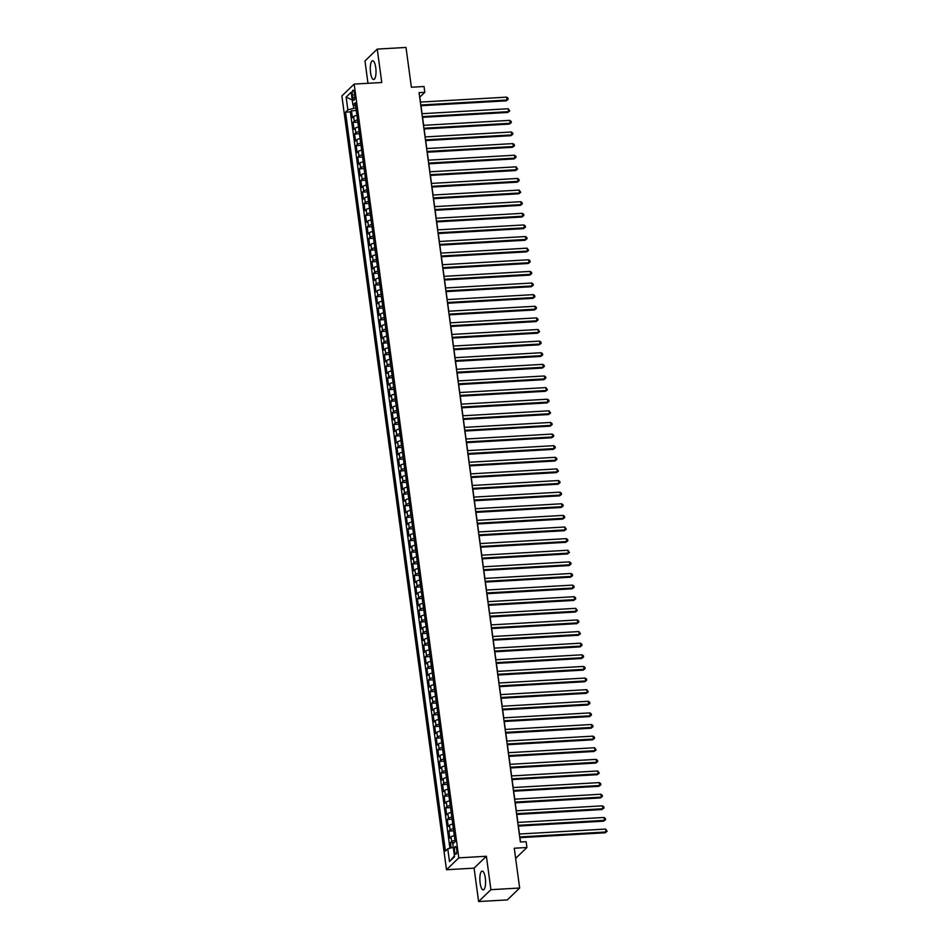 <?xml version="1.0" encoding="UTF-8"?>
<svg xmlns="http://www.w3.org/2000/svg" width="949" height="949" viewBox="0 0 949 949"><rect width="100%" height="100%" fill="white"/><g stroke="black" fill="none" stroke-linecap="round" stroke-linejoin="round"><path stroke-width="1.42" d="M485.307 878.003A9.419 2.823 -93.3 0 0 482.175 871.111A9.419 2.823 -93.3 0 0 480.123 883.009A9.419 2.823 -93.3 0 0 483.255 889.913A9.419 2.823 -93.3 0 0 485.307 878.003M375.745 67.64A9.419 2.823 -93.3 0 0 372.613 60.736A9.419 2.823 -93.3 0 0 370.561 72.646A9.419 2.823 -93.3 0 0 373.692 79.538A9.419 2.823 -93.3 0 0 375.745 67.64M456.706 849.367A3.867 1.163 -93.3 0 0 455.425 846.532A3.867 1.163 -93.3 0 0 454.583 851.419A3.867 1.163 -93.3 0 0 455.864 854.242A3.867 1.163 -93.3 0 0 456.706 849.367M478.616 901.55L507.359 899.901L519.649 888.027L490.906 889.676L486.386 856.271L458.794 857.86L446.505 869.735L474.097 868.145L478.616 901.55L490.906 889.676M458.794 857.86L354.179 84.081L341.877 95.956L446.505 869.735M354.179 84.081L381.771 82.504L377.251 49.099L364.962 60.973L367.975 83.298M377.251 49.099L406.006 47.45L411.38 87.237L424.025 86.513L424.808 92.326L419.067 92.658L520.384 842.024L526.137 841.692L526.92 847.504L514.275 848.228L519.649 888.027M356.943 115.363A4.828 1.151 172.3 0 0 353.633 116.585L352.423 117.759L351.474 110.784L356.278 110.511M357.571 120.013A4.828 1.151 172.3 0 0 354.262 121.235L353.052 122.397L357.856 122.124M353.052 122.397L353.989 129.372L355.199 128.198A4.828 1.151 172.3 0 1 358.508 126.988M360.074 138.601A4.828 1.151 172.3 0 0 356.777 139.823L355.555 140.986L354.618 134.023L359.422 133.75M361.652 150.227A4.828 1.151 172.3 0 0 358.342 151.437L357.132 152.611L356.183 145.636L361 145.363M363.218 161.84A4.828 1.151 172.3 0 0 359.908 163.062L358.698 164.224L357.761 157.261L362.565 156.976M364.796 173.453A4.828 1.151 172.3 0 0 361.486 174.675L360.276 175.85L359.327 168.875L364.131 168.602M366.361 185.079A4.828 1.151 172.3 0 0 363.052 186.289L361.842 187.463L360.905 180.488L365.709 180.215M367.939 196.692A4.828 1.151 172.3 0 0 364.63 197.914L363.42 199.076L362.471 192.113L367.275 191.84M369.505 208.317A4.828 1.151 172.3 0 0 366.195 209.527L364.985 210.702L364.036 203.727L368.853 203.454M371.071 219.931A4.828 1.151 172.3 0 0 367.773 221.153L366.551 222.315L365.614 215.352L370.418 215.067M372.649 231.544A4.828 1.151 172.3 0 0 369.339 232.766L368.129 233.94L367.18 226.965L371.984 226.692M374.214 243.169A4.828 1.151 172.3 0 0 370.905 244.379L369.695 245.554L368.758 238.579L373.562 238.306M375.792 254.783A4.828 1.151 172.3 0 0 372.483 256.005L371.273 257.179L370.324 250.204L375.128 249.931M377.358 266.408A4.828 1.151 172.3 0 0 374.048 267.618L372.838 268.792L371.901 261.817L376.706 261.544M378.936 278.021A4.828 1.151 172.3 0 0 375.626 279.243L374.404 280.406L373.467 273.442L378.271 273.158M380.502 289.635A4.828 1.151 172.3 0 0 377.192 290.857L375.982 292.031L375.033 285.056L379.849 284.783M382.067 301.26A4.828 1.151 172.3 0 0 378.77 302.47L377.548 303.644L376.611 296.669L381.415 296.396M383.645 312.873A4.828 1.151 172.3 0 0 380.335 314.095L379.126 315.27L378.177 308.295L382.981 308.022M385.211 324.499A4.828 1.151 172.3 0 0 381.901 325.709L380.691 326.883L379.754 319.908L384.559 319.635M386.789 336.112A4.828 1.151 172.3 0 0 383.479 337.334L382.269 338.496L381.32 331.533L386.124 331.248M388.355 347.725A4.828 1.151 172.3 0 0 385.045 348.947L383.835 350.122L382.898 343.147L387.702 342.874M389.92 359.351A4.828 1.151 172.3 0 0 386.623 360.561L385.401 361.735L384.464 354.76L389.268 354.487M391.498 370.964A4.828 1.151 172.3 0 0 388.188 372.186L386.978 373.36L386.029 366.385L390.846 366.112M393.064 382.589A4.828 1.151 172.3 0 0 389.754 383.799L388.544 384.974L387.607 377.999L392.412 377.726M394.642 394.203A4.828 1.151 172.3 0 0 391.332 395.425L390.122 396.587L389.173 389.624L393.977 389.339M396.207 405.816A4.828 1.151 172.3 0 0 392.898 407.038L391.688 408.212L390.751 401.237L395.555 400.964M397.785 417.441A4.828 1.151 172.3 0 0 394.476 418.651L393.266 419.826L392.317 412.862L397.121 412.578M399.351 429.055A4.828 1.151 172.3 0 0 396.041 430.277L394.831 431.451L393.882 424.476L398.699 424.203M400.917 440.68A4.828 1.151 172.3 0 0 397.619 441.89L396.397 443.064L395.46 436.089L400.264 435.816M402.495 452.293A4.828 1.151 172.3 0 0 399.185 453.515L397.975 454.678L397.026 447.714L401.83 447.43M404.06 463.907A4.828 1.151 172.3 0 0 400.751 465.129L399.541 466.303L398.604 459.328L403.408 459.055M405.638 475.532A4.828 1.151 172.3 0 0 402.329 476.742L401.119 477.916L400.17 470.953L404.974 470.668M407.204 487.145A4.828 1.151 172.3 0 0 403.894 488.367L402.684 489.542L401.747 482.567L406.552 482.294M408.782 498.771A4.828 1.151 172.3 0 0 405.472 499.981L404.25 501.155L403.313 494.18L408.117 493.907M410.348 510.384A4.828 1.151 172.3 0 0 407.038 511.606L405.828 512.768L404.879 505.805L409.695 505.52M411.913 521.997A4.828 1.151 172.3 0 0 408.616 523.219L407.394 524.394L406.457 517.419L411.261 517.146M413.491 533.623A4.828 1.151 172.3 0 0 410.182 534.833L408.972 536.007L408.023 529.044L412.827 528.759M415.057 545.236A4.828 1.151 172.3 0 0 411.747 546.458L410.537 547.632L409.6 540.657L414.405 540.384M416.635 556.861A4.828 1.151 172.3 0 0 413.325 558.071L412.115 559.246L411.166 552.271L415.97 551.998M418.201 568.475A4.828 1.151 172.3 0 0 414.891 569.697L413.681 570.859L412.744 563.896L417.548 563.623M419.766 580.088A4.828 1.151 172.3 0 0 416.469 581.31L415.247 582.484L414.31 575.509L419.114 575.236M421.344 591.713A4.828 1.151 172.3 0 0 418.034 592.923L416.825 594.098L415.876 587.134L420.692 586.85M422.91 603.327A4.828 1.151 172.3 0 0 419.6 604.549L418.39 605.723L417.453 598.748L422.258 598.475M424.488 614.952A4.828 1.151 172.3 0 0 421.178 616.162L419.968 617.336L419.019 610.361L423.823 610.088M426.054 626.565A4.828 1.151 172.3 0 0 422.744 627.787L421.534 628.95L420.597 621.986L425.401 621.714M427.631 638.191A4.828 1.151 172.3 0 0 424.322 639.401L423.112 640.575L422.163 633.6L426.967 633.327M429.197 649.804A4.828 1.151 172.3 0 0 425.887 651.014L424.678 652.188L423.728 645.225L428.545 644.94M430.763 661.417A4.828 1.151 172.3 0 0 427.465 662.639L426.243 663.814L425.306 656.838L430.111 656.566M432.341 673.043A4.828 1.151 172.3 0 0 429.031 674.253L427.821 675.427L426.872 668.452L431.676 668.179M433.907 684.656A4.828 1.151 172.3 0 0 430.597 685.878L429.387 687.04L428.45 680.077L433.254 679.804M435.484 696.281A4.828 1.151 172.3 0 0 432.175 697.491L430.965 698.666L430.016 691.691L434.82 691.418M437.05 707.895A4.828 1.151 172.3 0 0 433.74 709.105L432.53 710.279L431.593 703.316L436.398 703.031M438.628 719.508A4.828 1.151 172.3 0 0 435.318 720.73L434.096 721.904L433.159 714.929L437.964 714.656M440.194 731.133A4.828 1.151 172.3 0 0 436.884 732.343L435.674 733.518L434.725 726.543L439.541 726.27M441.76 742.747A4.828 1.151 172.3 0 0 438.462 743.969L437.24 745.131L436.303 738.168L441.107 737.895M443.337 754.372A4.828 1.151 172.3 0 0 440.028 755.582L438.818 756.756L437.869 749.781L442.673 749.508M444.903 765.985A4.828 1.151 172.3 0 0 441.593 767.195L440.383 768.37L439.446 761.406L444.251 761.122M446.481 777.599A4.828 1.151 172.3 0 0 443.171 778.821L441.961 779.995L441.012 773.02L445.816 772.747M448.047 789.224A4.828 1.151 172.3 0 0 444.737 790.434L443.527 791.608L442.59 784.633L447.394 784.36M449.612 800.837A4.828 1.151 172.3 0 0 446.315 802.059L445.093 803.222L444.156 796.258L448.96 795.986M451.19 812.463A4.828 1.151 172.3 0 0 447.881 813.673L446.671 814.847L445.722 807.872L450.538 807.599M452.756 824.076A4.828 1.151 172.3 0 0 449.446 825.298L448.236 826.46L447.299 819.497L452.104 819.212M454.334 835.689A4.828 1.151 172.3 0 0 451.024 836.911L449.814 838.086L448.865 831.11L453.669 830.838M352.34 94.924L352.684 97.486A3.737 1.115 -93.3 0 0 353.93 100.226A3.737 1.115 -93.3 0 0 354.736 95.493L354.392 92.931A3.737 1.115 -93.3 0 0 353.147 90.191A3.737 1.115 -93.3 0 0 352.34 94.924L354.641 94.793M353.36 105.149L353.787 108.34L347.856 109.894L345.531 112.136L445.437 851.051L447.762 848.809L449.494 861.585L454.547 856.71L452.815 843.922L455.14 841.68L355.234 102.765L352.909 105.007L355.65 105.873M347.856 109.894L346.136 97.106L351.177 92.231L352.909 105.007M351.474 110.784L350.359 111.863L449.921 848.24M454.962 840.34A4.828 1.151 -7.7 0 0 451.653 841.561L450.443 842.724L451.143 847.92M448.865 831.11L450.075 829.936A4.828 1.151 -7.7 0 1 453.385 828.726M447.299 819.497L448.509 818.323A4.828 1.151 -7.7 0 1 451.819 817.101M445.722 807.872L446.943 806.697A4.828 1.151 -7.7 0 1 450.241 805.487M444.156 796.258L445.366 795.084A4.828 1.151 -7.7 0 1 448.675 793.874M442.59 784.633L443.8 783.471A4.828 1.151 -7.7 0 1 447.109 782.249M441.012 773.02L442.222 771.845A4.828 1.151 -7.7 0 1 445.532 770.635M439.446 761.406L440.656 760.232A4.828 1.151 -7.7 0 1 443.966 759.01M437.869 749.781L439.079 748.607A4.828 1.151 -7.7 0 1 442.388 747.397M436.303 738.168L437.513 736.993A4.828 1.151 -7.7 0 1 440.822 735.772M434.725 726.543L435.947 725.38A4.828 1.151 -7.7 0 1 439.245 724.158M433.159 714.929L434.369 713.755A4.828 1.151 -7.7 0 1 437.679 712.545M431.593 703.316L432.803 702.141A4.828 1.151 -7.7 0 1 436.113 700.92M430.016 691.691L431.226 690.516A4.828 1.151 -7.7 0 1 434.535 689.306M428.45 680.077L429.66 678.903A4.828 1.151 -7.7 0 1 432.969 677.681M426.872 668.452L428.094 667.289A4.828 1.151 -7.7 0 1 431.392 666.068M425.306 656.838L426.516 655.664A4.828 1.151 -7.7 0 1 429.826 654.454M423.728 645.225L424.95 644.051A4.828 1.151 -7.7 0 1 428.26 642.829M422.163 633.6L423.373 632.425A4.828 1.151 -7.7 0 1 426.682 631.215M420.597 621.986L421.807 620.812A4.828 1.151 -7.7 0 1 425.116 619.59M419.019 610.361L420.229 609.199A4.828 1.151 -7.7 0 1 423.539 607.977M417.453 598.748L418.663 597.573A4.828 1.151 -7.7 0 1 421.973 596.363M415.876 587.134L417.097 585.96A4.828 1.151 -7.7 0 1 420.395 584.738M414.31 575.509L415.52 574.335A4.828 1.151 -7.7 0 1 418.829 573.125M412.744 563.896L413.954 562.721A4.828 1.151 -7.7 0 1 417.263 561.5M411.166 552.271L412.376 551.108A4.828 1.151 -7.7 0 1 415.686 549.886M409.6 540.657L410.81 539.483A4.828 1.151 -7.7 0 1 414.12 538.273M408.023 529.044L409.233 527.869A4.828 1.151 -7.7 0 1 412.542 526.648M406.457 517.419L407.667 516.244A4.828 1.151 -7.7 0 1 410.976 515.034M404.879 505.805L406.101 504.631A4.828 1.151 -7.7 0 1 409.399 503.409M403.313 494.18L404.523 493.017A4.828 1.151 -7.7 0 1 407.833 491.796M401.747 482.567L402.957 481.392A4.828 1.151 -7.7 0 1 406.267 480.182M400.17 470.953L401.38 469.779A4.828 1.151 -7.7 0 1 404.689 468.557M398.604 459.328L399.814 458.153A4.828 1.151 -7.7 0 1 403.123 456.943M397.026 447.714L398.248 446.54A4.828 1.151 -7.7 0 1 401.546 445.318M395.46 436.089L396.67 434.927A4.828 1.151 -7.7 0 1 399.98 433.705M393.882 424.476L395.104 423.301A4.828 1.151 -7.7 0 1 398.414 422.091M392.317 412.862L393.527 411.688A4.828 1.151 -7.7 0 1 396.836 410.466M390.751 401.237L391.961 400.063A4.828 1.151 -7.7 0 1 395.27 398.853M389.173 389.624L390.383 388.449A4.828 1.151 -7.7 0 1 393.693 387.228M387.607 377.999L388.817 376.836A4.828 1.151 -7.7 0 1 392.127 375.614M386.029 366.385L387.251 365.211A4.828 1.151 -7.7 0 1 390.549 364.001M384.464 354.76L385.674 353.597A4.828 1.151 -7.7 0 1 388.983 352.376M382.898 343.147L384.108 341.972A4.828 1.151 -7.7 0 1 387.417 340.762M381.32 331.533L382.53 330.359A4.828 1.151 -7.7 0 1 385.84 329.137M379.754 319.908L380.964 318.745A4.828 1.151 -7.7 0 1 384.274 317.524M378.177 308.295L379.398 307.12A4.828 1.151 -7.7 0 1 382.696 305.91M376.611 296.669L377.821 295.507A4.828 1.151 -7.7 0 1 381.13 294.285M375.033 285.056L376.255 283.881A4.828 1.151 -7.7 0 1 379.564 282.672M373.467 273.442L374.677 272.268A4.828 1.151 -7.7 0 1 377.987 271.046M371.901 261.817L373.111 260.655A4.828 1.151 -7.7 0 1 376.421 259.433M370.324 250.204L371.534 249.029A4.828 1.151 -7.7 0 1 374.843 247.819M368.758 238.579L369.968 237.416A4.828 1.151 -7.7 0 1 373.277 236.194M367.18 226.965L368.402 225.791A4.828 1.151 -7.7 0 1 371.7 224.581M365.614 215.352L366.824 214.177A4.828 1.151 -7.7 0 1 370.134 212.956M364.036 203.727L365.258 202.552A4.828 1.151 -7.7 0 1 368.568 201.342M362.471 192.113L363.681 190.939A4.828 1.151 -7.7 0 1 366.99 189.729M360.905 180.488L362.115 179.325A4.828 1.151 -7.7 0 1 365.424 178.104M359.327 168.875L360.537 167.7A4.828 1.151 -7.7 0 1 363.847 166.49M357.761 157.261L358.971 156.087A4.828 1.151 -7.7 0 1 362.281 154.865M356.183 145.636L357.405 144.462A4.828 1.151 -7.7 0 1 360.703 143.252M354.618 134.023L355.828 132.848A4.828 1.151 -7.7 0 1 359.137 131.638M355.97 108.222L353.787 108.34M515.639 858.394L526.92 847.504M420.502 102.077L419.826 97.142L424.808 92.326M520.538 842.024L519.957 837.682M519.459 834.029L518.379 826.057M517.893 822.403L516.814 814.444M516.315 810.79L515.248 802.818M514.749 799.165L513.67 791.205M513.172 787.551L512.104 779.592M511.606 775.938L510.526 767.966M510.04 764.313L508.961 756.353M508.462 752.699L507.383 744.728M506.896 741.074L505.817 733.114M505.319 729.461L504.251 721.501M503.753 717.847L502.673 709.876M502.187 706.222L501.108 698.262M500.609 694.609L499.53 686.637M499.044 682.983L497.964 675.024M497.466 671.37L496.398 663.41M495.9 659.757L494.82 651.785M494.322 648.131L493.255 640.172M492.756 636.518L491.677 628.546M491.191 624.893L490.111 616.933M489.613 613.279L488.533 605.32M488.047 601.666L486.967 593.694M486.469 590.041L485.402 582.081M484.903 578.427L483.824 570.456M483.338 566.802L482.258 558.842M481.76 555.189L480.68 547.229M480.194 543.575L479.115 535.604M478.616 531.95L477.537 523.99M477.05 520.337L475.971 512.365M475.473 508.711L474.405 500.752M473.907 497.098L472.827 489.138M472.341 485.485L471.262 477.513M470.763 473.859L469.684 465.9M469.197 462.246L468.118 454.274M467.62 450.621L466.552 442.661M466.054 439.007L464.974 431.048M464.476 427.394L463.409 419.422M462.91 415.769L461.831 407.809M461.344 404.155L460.265 396.184M459.767 392.53L458.687 384.57M458.201 380.917L457.121 372.957M456.623 369.303L455.556 361.332M455.057 357.678L453.978 349.718M453.492 346.065L452.412 338.093M451.914 334.439L450.834 326.48M450.348 322.826L449.268 314.854M448.77 311.213L447.691 303.241M447.204 299.587L446.125 291.628M445.627 287.974L444.559 280.002M444.061 276.349L442.981 268.389M442.495 264.735L441.415 256.764M440.917 253.11L439.838 245.15M439.351 241.497L438.272 233.537M437.774 229.883L436.706 221.912M436.208 218.258L435.128 210.298M434.63 206.645L433.563 198.673M433.064 195.02L431.985 187.06M431.498 183.406L430.419 175.446M429.921 171.793L428.841 163.821M428.355 160.167L427.275 152.208M426.777 148.554L425.71 140.582M425.211 136.929L424.132 128.969M423.645 125.315L422.566 117.356M422.068 113.702L420.988 105.73M350.359 111.863L345.531 112.136M450.443 842.724L454.286 842.51M447.762 848.809L453.278 847.362M352.233 99.989L346.136 97.106M449.494 861.585L454.417 855.82M486.386 856.271L474.097 868.145M420.834 105.742L506.197 100.843L507.027 100.036L420.727 104.995M506.636 97.142L508 98.162L508.154 99.325L507.027 100.036L506.636 97.142L420.336 102.089M508.154 99.325L506.197 100.843M422.4 117.356L507.774 112.457L508.605 111.662L422.305 116.608M508.201 108.755L509.732 110.938L508.605 111.662L508.201 108.755L421.914 113.702M509.732 110.938L507.774 112.457M423.978 128.981L509.34 124.082L510.171 123.275L423.871 128.234M509.779 120.369L511.143 121.401L511.297 122.563L510.171 123.275L509.779 120.369L423.479 125.327M511.297 122.563L509.34 124.082M425.543 140.594L510.906 135.695L511.736 134.9L425.449 139.847M511.345 131.994L512.709 133.014L512.863 134.177L511.736 134.9L511.345 131.994L425.057 136.941M512.863 134.177L510.906 135.695M427.121 152.22L512.484 147.32L513.314 146.514L427.014 151.46M512.923 143.607L514.287 144.639L514.441 145.802L513.314 146.514L512.923 143.607L426.623 148.566M514.441 145.802L512.484 147.32M428.687 163.833L514.05 158.934L514.88 158.127L428.592 163.086M514.488 155.233L515.853 156.253L516.007 157.415L514.88 158.127L514.488 155.233L428.189 160.179M516.007 157.415L514.05 158.934M430.265 175.446L515.627 170.547L516.458 169.752L430.158 174.699M516.066 166.846L517.585 169.029L516.458 169.752L516.066 166.846L429.767 171.793M517.585 169.029L515.627 170.547M431.831 187.072L517.193 182.172L518.024 181.366L431.724 186.324M517.632 178.459L518.996 179.491L519.15 180.654L518.024 181.366L517.632 178.459L431.332 183.418M519.15 180.654L517.193 182.172M433.396 198.685L518.759 193.786L519.589 192.991L433.302 197.938M519.198 190.085L520.728 192.267L519.589 192.991L519.198 190.085L432.91 195.031M520.728 192.267L518.759 193.786M434.974 210.31L520.337 205.411L521.167 204.604L434.867 209.551M520.776 201.698L522.14 202.73L522.294 203.893L521.167 204.604L520.776 201.698L434.476 206.657M522.294 203.893L520.337 205.411M436.54 221.924L521.903 217.024L522.733 216.218L436.445 221.176M522.341 213.323L523.706 214.344L523.86 215.506L522.733 216.218L522.341 213.323L436.054 218.27M523.86 215.506L521.903 217.024M438.118 233.537L523.48 228.65L524.311 227.843L438.011 232.79M523.919 224.937L525.283 225.969L525.438 227.119L524.311 227.843L523.919 224.937L437.619 229.883M525.438 227.119L523.48 228.65M439.684 245.162L525.046 240.263L525.876 239.456L439.589 244.415M525.485 236.55L526.849 237.582L527.003 238.745L525.876 239.456L525.485 236.55L439.185 241.509M527.003 238.745L525.046 240.263M441.249 256.776L526.624 251.876L527.454 251.082L441.155 256.028M527.051 248.175L528.581 250.358L527.454 251.082L527.051 248.175L440.763 253.122M528.581 250.358L526.624 251.876M442.827 268.401L528.19 263.502L529.02 262.695L442.72 267.654M528.629 259.789L529.993 260.821L530.147 261.983L529.02 262.695L528.629 259.789L442.329 264.747M530.147 261.983L528.19 263.502M444.393 280.014L529.756 275.115L530.586 274.308L444.298 279.267M530.194 271.414L531.559 272.434L531.713 273.597L530.586 274.308L530.194 271.414L443.907 276.361M531.713 273.597L529.756 275.115M445.971 291.628L531.333 286.74L532.164 285.934L445.864 290.88M531.772 283.027L533.136 284.059L533.291 285.21L532.164 285.934L531.772 283.027L445.472 287.974M533.291 285.21L531.333 286.74M447.537 303.253L532.899 298.354L533.729 297.547L447.442 302.506M533.338 294.641L534.702 295.673L534.856 296.835L533.729 297.547L533.338 294.641L447.05 299.599M534.856 296.835L532.899 298.354M449.114 314.866L534.477 309.967L535.307 309.172L449.007 314.119M534.916 306.266L536.28 307.286L536.434 308.449L535.307 309.172L534.916 306.266L448.616 311.213M536.434 308.449L534.477 309.967M450.68 326.492L536.043 321.592L536.873 320.786L450.573 325.744M536.482 317.879L537.846 318.911L538 320.074L536.873 320.786L536.482 317.879L450.182 322.838M538 320.074L536.043 321.592M452.246 338.105L537.609 333.206L538.451 332.399L452.151 337.358M538.047 329.505L539.578 331.687L538.451 332.399L538.047 329.505L451.76 334.451M539.578 331.687L537.609 333.206M453.824 349.718L539.186 344.831L540.017 344.024L453.717 348.971M539.625 341.118L540.989 342.15L541.144 343.313L540.017 344.024L539.625 341.118L453.325 346.065M541.144 343.313L539.186 344.831M455.39 361.344L540.752 356.444L541.582 355.638L455.295 360.596M541.191 352.731L542.555 353.763L542.709 354.926L541.582 355.638L541.191 352.731L454.903 357.69M542.709 354.926L540.752 356.444M456.967 372.957L542.33 368.058L543.16 367.263L456.86 372.21M542.769 364.357L544.133 365.377L544.287 366.539L543.16 367.263L542.769 364.357L456.469 369.303M544.287 366.539L542.33 368.058M458.533 384.582L543.896 379.683L544.726 378.876L458.438 383.835M544.335 375.97L545.699 377.002L545.853 378.165L544.726 378.876L544.335 375.97L458.035 380.929M545.853 378.165L543.896 379.683M460.111 396.196L545.473 391.296L546.304 390.502L460.004 395.448M545.912 387.595L547.431 389.778L546.304 390.502L545.912 387.595L459.613 392.542M547.431 389.778L545.473 391.296M461.677 407.809L547.039 402.922L547.87 402.115L461.57 407.062M547.478 399.209L548.842 400.241L548.996 401.403L547.87 402.115L547.478 399.209L461.178 404.155M548.996 401.403L547.039 402.922M463.242 419.434L548.605 414.535L549.435 413.728L463.148 418.687M549.044 410.822L550.574 413.017L549.435 413.728L549.044 410.822L462.756 415.781M550.574 413.017L548.605 414.535M464.82 431.048L550.183 426.148L551.013 425.354L464.713 430.3M550.622 422.447L551.986 423.468L552.14 424.63L551.013 425.354L550.622 422.447L464.322 427.394M552.14 424.63L550.183 426.148M466.386 442.673L551.749 437.774L552.579 436.967L466.291 441.926M552.188 434.061L553.552 435.093L553.706 436.255L552.579 436.967L552.188 434.061L465.9 439.019M553.706 436.255L551.749 437.774M467.964 454.286L553.326 449.387L554.157 448.592L467.857 453.539M553.765 445.686L555.129 446.706L555.284 447.869L554.157 448.592L553.765 445.686L467.466 450.633M555.284 447.869L553.326 449.387M469.53 465.9L554.892 461.012L555.723 460.206L469.423 465.152M555.331 457.299L556.695 458.331L556.849 459.494L555.723 460.206L555.331 457.299L469.031 462.258M556.849 459.494L554.892 461.012M471.095 477.525L556.47 472.626L557.3 471.819L471.001 476.778M556.897 468.913L558.427 471.107L557.3 471.819L556.897 468.913L470.609 473.871M558.427 471.107L556.47 472.626M472.673 489.138L558.036 484.239L558.866 483.444L472.566 488.391M558.475 480.538L559.839 481.558L559.993 482.721L558.866 483.444L558.475 480.538L472.175 485.485M559.993 482.721L558.036 484.239M474.239 500.764L559.602 495.864L560.432 495.058L474.144 500.016M560.04 492.151L561.405 493.183L561.559 494.346L560.432 495.058L560.04 492.151L473.753 497.11M561.559 494.346L559.602 495.864M475.817 512.377L561.179 507.478L562.01 506.683L475.71 511.63M561.618 503.777L562.982 504.797L563.137 505.959L562.01 506.683L561.618 503.777L475.319 508.723M563.137 505.959L561.179 507.478M477.383 524.002L562.745 519.103L563.576 518.296L477.288 523.243M563.184 515.39L564.548 516.422L564.702 517.585L563.576 518.296L563.184 515.39L476.884 520.349M564.702 517.585L562.745 519.103M478.96 535.616L564.323 530.716L565.153 529.91L478.854 534.868M564.762 527.015L566.28 529.198L565.153 529.91L564.762 527.015L478.462 531.962M566.28 529.198L564.323 530.716M480.526 547.229L565.889 542.33L566.719 541.535L480.419 546.482M566.328 538.629L567.692 539.649L567.846 540.811L566.719 541.535L566.328 538.629L480.028 543.575M567.846 540.811L565.889 542.33M482.092 558.854L567.455 553.955L568.297 553.148L481.997 558.107M567.893 550.242L569.424 552.437L568.297 553.148L567.893 550.242L481.606 555.201M569.424 552.437L567.455 553.955M483.67 570.468L569.032 565.568L569.863 564.774L483.563 569.72M569.471 561.867L570.835 562.887L570.99 564.05L569.863 564.774L569.471 561.867L483.171 566.814M570.99 564.05L569.032 565.568M485.236 582.093L570.598 577.194L571.428 576.387L485.141 581.334M571.037 573.481L572.401 574.513L572.555 575.675L571.428 576.387L571.037 573.481L484.749 578.439M572.555 575.675L570.598 577.194M486.813 593.706L572.176 588.807L573.006 588L486.707 592.959M572.615 585.106L573.979 586.126L574.133 587.289L573.006 588L572.615 585.106L486.315 590.053M574.133 587.289L572.176 588.807M488.379 605.32L573.742 600.42L574.572 599.626L488.284 604.572M574.181 596.719L575.545 597.74L575.699 598.902L574.572 599.626L574.181 596.719L487.881 601.666M575.699 598.902L573.742 600.42M489.957 616.945L575.319 612.046L576.15 611.239L489.85 616.198M575.746 608.333L577.277 610.527L576.15 611.239L575.746 608.333L489.459 613.291M577.277 610.527L575.319 612.046M491.523 628.558L576.885 623.659L577.716 622.864L491.416 627.811M577.324 619.958L578.688 620.978L578.843 622.141L577.716 622.864L577.324 619.958L491.024 624.905M578.843 622.141L576.885 623.659M493.089 640.184L578.451 635.284L579.281 634.478L492.994 639.424M578.89 631.571L580.42 633.766L579.281 634.478L578.89 631.571L492.602 636.53M580.42 633.766L578.451 635.284M494.666 651.797L580.029 646.898L580.859 646.091L494.559 651.05M580.468 643.197L581.832 644.217L581.986 645.379L580.859 646.091L580.468 643.197L494.168 648.143M581.986 645.379L580.029 646.898M496.232 663.41L581.595 658.511L582.425 657.716L496.137 662.663M582.034 654.81L583.398 655.83L583.552 656.993L582.425 657.716L582.034 654.81L495.746 659.757M583.552 656.993L581.595 658.511M497.81 675.036L583.172 670.136L584.003 669.33L497.703 674.288M583.611 666.423L584.975 667.455L585.13 668.618L584.003 669.33L583.611 666.423L497.312 671.382M585.13 668.618L583.172 670.136M499.376 686.649L584.738 681.75L585.569 680.955L499.269 685.902M585.177 678.049L586.541 679.069L586.696 680.231L585.569 680.955L585.177 678.049L498.877 682.995M586.696 680.231L584.738 681.75M500.942 698.274L586.316 693.375L587.146 692.568L500.847 697.515M586.743 689.662L588.273 691.857L587.146 692.568L586.743 689.662L500.455 694.621M588.273 691.857L586.316 693.375M502.519 709.888L587.882 704.988L588.712 704.182L502.412 709.14M588.321 701.287L589.685 702.307L589.839 703.47L588.712 704.182L588.321 701.287L502.021 706.234M589.839 703.47L587.882 704.988M504.085 721.501L589.448 716.602L590.278 715.807L503.99 720.754M589.887 712.901L591.251 713.921L591.405 715.083L590.278 715.807L589.887 712.901L503.599 717.847M591.405 715.083L589.448 716.602M505.663 733.126L591.025 728.227L591.856 727.42L505.556 732.379M591.464 724.514L592.828 725.546L592.983 726.709L591.856 727.42L591.464 724.514L505.165 729.473M592.983 726.709L591.025 728.227M507.229 744.74L592.591 739.84L593.422 739.046L507.134 743.992M593.03 736.139L594.394 737.159L594.548 738.322L593.422 739.046L593.03 736.139L506.73 741.086M594.548 738.322L592.591 739.84M508.806 756.365L594.169 751.466L594.999 750.659L508.7 755.606M594.608 747.753L596.126 749.947L594.999 750.659L594.608 747.753L508.308 752.711M596.126 749.947L594.169 751.466M510.372 767.978L595.735 763.079L596.565 762.272L510.265 767.231M596.174 759.378L597.538 760.398L597.692 761.561L596.565 762.272L596.174 759.378L509.874 764.325M597.692 761.561L595.735 763.079M511.938 779.592L597.301 774.692L598.131 773.898L511.843 778.844M597.74 770.991L599.27 773.174L598.131 773.898L597.74 770.991L511.452 775.938M599.27 773.174L597.301 774.692M513.516 791.217L598.878 786.318L599.709 785.511L513.409 790.47M599.317 782.605L600.681 783.637L600.836 784.799L599.709 785.511L599.317 782.605L513.018 787.563M600.836 784.799L598.878 786.318M515.082 802.83L600.444 797.931L601.275 797.136L514.987 802.083M600.883 794.23L602.247 795.25L602.401 796.413L601.275 797.136L600.883 794.23L514.595 799.177M602.401 796.413L600.444 797.931M516.659 814.456L602.022 809.556L602.852 808.75L516.553 813.696M602.461 805.843L603.825 806.875L603.979 808.038L602.852 808.75L602.461 805.843L516.161 810.802M603.979 808.038L602.022 809.556M518.225 826.069L603.588 821.17L604.418 820.363L518.13 825.322M604.027 817.469L605.391 818.489L605.545 819.651L604.418 820.363L604.027 817.469L517.727 822.415M605.545 819.651L603.588 821.17M519.791 837.682L605.165 832.783L605.996 831.988L519.696 836.935M605.592 829.082L607.123 831.265L605.996 831.988L605.592 829.082L519.305 834.029M607.123 831.265L605.165 832.783M354.262 121.235L353.633 116.585M451.653 841.561L451.024 836.911M450.075 829.936L449.446 825.298M448.509 818.323L447.881 813.673M446.943 806.697L446.315 802.059M445.366 795.084L444.737 790.434M443.8 783.471L443.171 778.821M442.222 771.845L441.593 767.195M440.656 760.232L440.028 755.582M439.079 748.607L438.462 743.969M437.513 736.993L436.884 732.343M435.947 725.38L435.318 720.73M434.369 713.755L433.74 709.105M432.803 702.141L432.175 697.491M431.226 690.516L430.597 685.878M429.66 678.903L429.031 674.253M428.094 667.289L427.465 662.639M426.516 655.664L425.887 651.014M424.95 644.051L424.322 639.401M423.373 632.425L422.744 627.787M421.807 620.812L421.178 616.162M420.229 609.199L419.6 604.549M418.663 597.573L418.034 592.923M417.097 585.96L416.469 581.31M415.52 574.335L414.891 569.697M413.954 562.721L413.325 558.071M412.376 551.108L411.747 546.458M410.81 539.483L410.182 534.833M409.233 527.869L408.616 523.219M407.667 516.244L407.038 511.606M406.101 504.631L405.472 499.981M404.523 493.017L403.894 488.367M402.957 481.392L402.329 476.742M401.38 469.779L400.751 465.129M399.814 458.153L399.185 453.515M398.248 446.54L397.619 441.89M396.67 434.927L396.041 430.277M395.104 423.301L394.476 418.651M393.527 411.688L392.898 407.038M391.961 400.063L391.332 395.425M390.383 388.449L389.754 383.799M388.817 376.836L388.188 372.186M387.251 365.211L386.623 360.561M385.674 353.597L385.045 348.947M384.108 341.972L383.479 337.334M382.53 330.359L381.901 325.709M380.964 318.745L380.335 314.095M379.398 307.12L378.77 302.47M377.821 295.507L377.192 290.857M376.255 283.881L375.626 279.243M374.677 272.268L374.048 267.618M373.111 260.655L372.483 256.005M371.534 249.029L370.905 244.379M369.968 237.416L369.339 232.766M368.402 225.791L367.773 221.153M366.824 214.177L366.195 209.527M365.258 202.552L364.63 197.914M363.681 190.939L363.052 186.289M362.115 179.325L361.486 174.675M360.537 167.7L359.908 163.062M358.971 156.087L358.342 151.437M357.405 144.462L356.777 139.823M355.828 132.848L355.199 128.198M354.843 97.356L352.684 97.486"/></g></svg>
